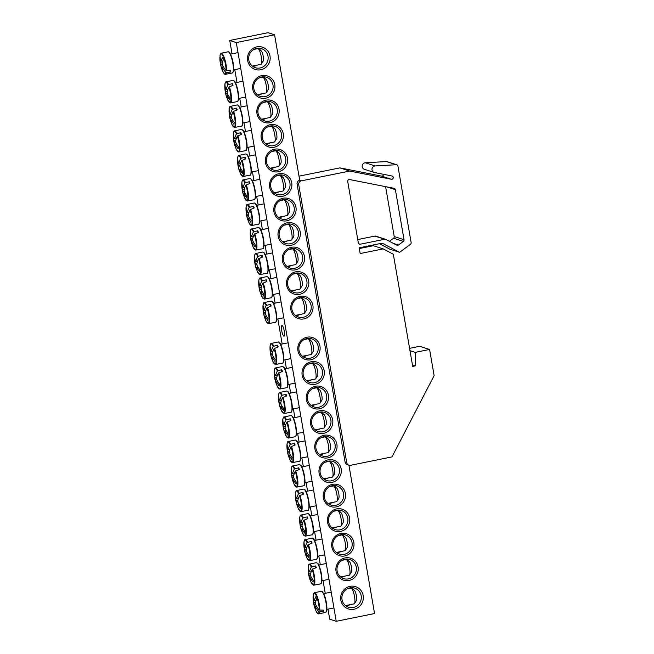 <?xml version="1.0" encoding="UTF-8"?>
<svg xmlns="http://www.w3.org/2000/svg" width="654" height="654" viewBox="0 0 654 654"><rect width="100%" height="100%" fill="white"/><g stroke="black" fill="none" stroke-linecap="round" stroke-linejoin="round"><path stroke-width="0.98" d="M348.394 578.888A10.031 9.696 -72.1 0 1 337.006 568.539A10.031 9.696 -72.1 0 1 349.784 559.53A10.031 9.696 -72.1 0 1 348.394 578.888M349.015 580.474A11.535 11.151 107.9 0 0 355.637 561.623A11.535 11.151 107.9 0 0 336.557 565.489A11.535 11.151 107.9 0 0 349.015 580.474M340.873 577.196A10.031 9.696 107.9 0 0 345.304 576.019M348.844 561.287A10.031 9.696 107.9 0 0 346.718 559.08M396.267 164.734L386.449 161.571A1.668 1.619 107.9 0 1 387.021 161.644L396.839 164.808A1.668 1.619 -72.1 0 0 396.267 164.734L375.11 165.944A3.344 3.229 107.9 0 0 374.554 172.55L391.991 175.983A1.668 1.619 -72.1 0 1 393.218 178.027A1.668 1.619 -72.1 0 1 391.321 179.261L349.718 171.054L301.355 180.839A3.344 3.229 -72.1 0 0 298.731 184.755L297.096 184.232A3.344 3.229 107.9 0 1 299.72 180.316L274.59 34.809L236.282 42.567L336.246 621.3L374.554 613.55L348.934 465.223M344.781 555.949A11.535 11.151 107.9 0 0 351.394 537.106A11.535 11.151 107.9 0 0 332.322 540.964A11.535 11.151 107.9 0 0 344.781 555.949M336.311 506.907A11.535 11.151 107.9 0 0 342.925 488.056A11.535 11.151 107.9 0 0 323.853 491.914A11.535 11.151 107.9 0 0 336.311 506.907M327.842 457.865A11.535 11.151 107.9 0 0 334.456 439.014A11.535 11.151 107.9 0 0 315.383 442.872A11.535 11.151 107.9 0 0 327.842 457.865M319.365 408.815A11.535 11.151 107.9 0 0 325.986 389.964A11.535 11.151 107.9 0 0 306.906 393.831A11.535 11.151 107.9 0 0 319.365 408.815M310.895 359.774A11.535 11.151 107.9 0 0 317.509 340.922A11.535 11.151 107.9 0 0 298.437 344.781A11.535 11.151 107.9 0 0 310.895 359.774M266.055 100.16A11.535 11.151 107.9 0 0 259.442 119.012A11.535 11.151 107.9 0 0 278.514 115.153A11.535 11.151 107.9 0 0 266.055 100.16M274.525 149.202A11.535 11.151 107.9 0 0 267.911 168.053A11.535 11.151 107.9 0 0 286.983 164.195A11.535 11.151 107.9 0 0 274.525 149.202M282.994 198.252A11.535 11.151 107.9 0 0 276.38 217.103A11.535 11.151 107.9 0 0 295.453 213.237A11.535 11.151 107.9 0 0 282.994 198.252M291.471 247.294A11.535 11.151 107.9 0 0 284.85 266.145A11.535 11.151 107.9 0 0 303.93 262.287A11.535 11.151 107.9 0 0 291.471 247.294M299.941 296.344A11.535 11.151 107.9 0 0 293.327 315.195A11.535 11.151 107.9 0 0 312.399 311.329A11.535 11.151 107.9 0 0 299.941 296.344M256.85 46.867A11.698 11.306 107.9 0 0 250.139 65.989A11.698 11.306 107.9 0 0 269.489 62.073A11.698 11.306 107.9 0 0 256.85 46.867M350.037 586.36A11.698 11.306 107.9 0 0 343.325 605.481A11.698 11.306 107.9 0 0 362.676 601.566A11.698 11.306 107.9 0 0 350.037 586.36M295.706 271.819A11.535 11.151 107.9 0 0 289.093 290.67A11.535 11.151 107.9 0 0 308.165 286.804A11.535 11.151 107.9 0 0 295.706 271.819M287.229 222.769A11.535 11.151 107.9 0 0 280.615 241.62A11.535 11.151 107.9 0 0 299.696 237.762A11.535 11.151 107.9 0 0 287.229 222.769M278.759 173.727A11.535 11.151 107.9 0 0 272.146 192.578A11.535 11.151 107.9 0 0 291.218 188.72A11.535 11.151 107.9 0 0 278.759 173.727M270.29 124.685A11.535 11.151 107.9 0 0 263.676 143.537A11.535 11.151 107.9 0 0 282.749 139.67A11.535 11.151 107.9 0 0 270.29 124.685M261.821 75.635A11.535 11.151 107.9 0 0 255.199 94.487A11.535 11.151 107.9 0 0 274.279 90.628A11.535 11.151 107.9 0 0 261.821 75.635M315.13 384.299A11.535 11.151 107.9 0 0 321.743 365.447A11.535 11.151 107.9 0 0 302.671 369.306A11.535 11.151 107.9 0 0 315.13 384.299M323.607 433.34A11.535 11.151 107.9 0 0 330.221 414.489A11.535 11.151 107.9 0 0 311.141 418.347A11.535 11.151 107.9 0 0 323.607 433.34M332.077 482.382A11.535 11.151 107.9 0 0 338.69 463.531A11.535 11.151 107.9 0 0 319.618 467.397A11.535 11.151 107.9 0 0 332.077 482.382M340.546 531.432A11.535 11.151 107.9 0 0 347.16 512.581A11.535 11.151 107.9 0 0 328.087 516.439A11.535 11.151 107.9 0 0 340.546 531.432M336.246 621.3L329.706 619.191L327.965 609.144M325.234 593.317L323.027 580.531M320.297 564.713L318.792 556.006M316.054 540.188L314.558 531.489M311.819 515.663L310.315 506.964M307.584 491.146L306.08 482.439M303.35 466.621L301.846 457.914M299.115 442.096L297.611 433.398M294.88 417.571L293.376 408.873M290.646 393.054L289.142 384.348M286.403 368.529L284.907 359.831M282.168 344.004L277.844 318.956M275.113 303.137L273.609 294.431M270.879 278.612L269.374 269.914M266.636 254.087L265.14 245.389M262.401 229.57L260.897 220.864M258.166 205.045L256.662 196.339M253.932 180.52L252.428 171.822M249.697 156.004L248.193 147.297M245.463 131.479L243.958 122.772M241.228 106.954L239.724 98.255M236.985 82.429L234.778 69.643M232.047 53.824L229.734 40.45L268.042 32.7L274.59 34.809M344.159 554.363A10.031 9.696 -72.1 0 1 332.763 544.022A10.031 9.696 -72.1 0 1 345.549 535.005A10.031 9.696 -72.1 0 1 344.159 554.363M336.638 552.679A10.031 9.696 107.9 0 0 341.069 551.502M344.609 536.762A10.031 9.696 107.9 0 0 342.483 534.555M339.925 529.838A10.031 9.696 -72.1 0 1 328.529 519.497A10.031 9.696 -72.1 0 1 341.314 510.488A10.031 9.696 -72.1 0 1 339.925 529.838M332.404 528.154A10.031 9.696 107.9 0 0 336.835 526.977M340.374 512.237A10.031 9.696 107.9 0 0 338.249 510.03M335.69 505.321A10.031 9.696 -72.1 0 1 324.294 494.972A10.031 9.696 -72.1 0 1 337.072 485.963A10.031 9.696 -72.1 0 1 335.69 505.321M328.169 503.629A10.031 9.696 107.9 0 0 332.592 502.452M336.14 487.721A10.031 9.696 107.9 0 0 334.014 485.513M331.455 480.796A10.031 9.696 -72.1 0 1 320.059 470.447A10.031 9.696 -72.1 0 1 332.837 461.438A10.031 9.696 -72.1 0 1 331.455 480.796M323.934 479.112A10.031 9.696 107.9 0 0 328.357 477.927M331.905 463.196A10.031 9.696 107.9 0 0 329.779 460.988M327.221 456.271A10.031 9.696 -72.1 0 1 315.825 445.93A10.031 9.696 -72.1 0 1 328.602 436.921A10.031 9.696 -72.1 0 1 327.221 456.271M319.692 454.587A10.031 9.696 107.9 0 0 324.122 453.41M327.67 438.671A10.031 9.696 107.9 0 0 325.545 436.463M322.978 431.746A10.031 9.696 -72.1 0 1 311.59 421.405A10.031 9.696 -72.1 0 1 324.368 412.396A10.031 9.696 -72.1 0 1 322.978 431.746M315.457 430.062A10.031 9.696 107.9 0 0 319.888 428.885M323.428 414.146A10.031 9.696 107.9 0 0 321.31 411.946M318.743 407.229A10.031 9.696 -72.1 0 1 307.355 396.88A10.031 9.696 -72.1 0 1 320.133 387.871A10.031 9.696 -72.1 0 1 318.743 407.229M311.222 405.537A10.031 9.696 107.9 0 0 315.653 404.36M319.193 389.629A10.031 9.696 107.9 0 0 317.067 387.421M314.509 382.704A10.031 9.696 -72.1 0 1 303.113 372.363A10.031 9.696 -72.1 0 1 315.898 363.346A10.031 9.696 -72.1 0 1 314.509 382.704M306.988 381.02A10.031 9.696 107.9 0 0 311.418 379.843M314.958 365.104A10.031 9.696 107.9 0 0 312.833 362.896M310.274 358.179A10.031 9.696 -72.1 0 1 298.878 347.838A10.031 9.696 -72.1 0 1 311.664 338.829A10.031 9.696 -72.1 0 1 310.274 358.179M302.753 356.495A10.031 9.696 107.9 0 0 307.184 355.318M310.724 340.579A10.031 9.696 107.9 0 0 308.598 338.38M261.706 76.992A10.031 9.696 -72.1 0 1 273.094 87.334A10.031 9.696 -72.1 0 1 260.317 96.342A10.031 9.696 -72.1 0 1 261.706 76.992M257.57 94.92A10.031 9.696 107.9 0 0 262.001 93.743M265.54 79.003A10.031 9.696 107.9 0 0 263.415 76.804M265.941 101.509A10.031 9.696 -72.1 0 1 277.329 111.859A10.031 9.696 -72.1 0 1 264.551 120.867A10.031 9.696 -72.1 0 1 265.941 101.509M261.804 119.445A10.031 9.696 107.9 0 0 266.235 118.268M269.775 103.528A10.031 9.696 107.9 0 0 267.649 101.321M270.176 126.034A10.031 9.696 -72.1 0 1 281.572 136.375A10.031 9.696 -72.1 0 1 268.786 145.392A10.031 9.696 -72.1 0 1 270.176 126.034M266.039 143.97A10.031 9.696 107.9 0 0 270.47 142.785M274.01 128.053A10.031 9.696 107.9 0 0 271.892 125.846M274.41 150.559A10.031 9.696 -72.1 0 1 285.806 160.9A10.031 9.696 -72.1 0 1 273.029 169.909A10.031 9.696 -72.1 0 1 274.41 150.559M270.274 168.487A10.031 9.696 107.9 0 0 274.705 167.31M278.252 152.578A10.031 9.696 107.9 0 0 276.127 150.371M278.645 175.076A10.031 9.696 -72.1 0 1 290.041 185.425A10.031 9.696 -72.1 0 1 277.263 194.434A10.031 9.696 -72.1 0 1 278.645 175.076M274.517 193.012A10.031 9.696 107.9 0 0 278.939 191.835M282.487 177.095A10.031 9.696 107.9 0 0 280.362 174.888M282.88 199.601A10.031 9.696 -72.1 0 1 294.275 209.95A10.031 9.696 -72.1 0 1 281.498 218.959A10.031 9.696 -72.1 0 1 282.88 199.601M278.751 217.537A10.031 9.696 107.9 0 0 283.174 216.36M286.722 201.62A10.031 9.696 107.9 0 0 284.596 199.413M287.122 224.126A10.031 9.696 -72.1 0 1 298.51 234.467A10.031 9.696 -72.1 0 1 285.733 243.476A10.031 9.696 -72.1 0 1 287.122 224.126M282.986 242.054A10.031 9.696 107.9 0 0 287.417 240.876M290.956 226.145A10.031 9.696 107.9 0 0 288.831 223.938M291.357 248.651A10.031 9.696 -72.1 0 1 302.745 258.992A10.031 9.696 -72.1 0 1 289.967 268.001A10.031 9.696 -72.1 0 1 291.357 248.651M287.22 266.579A10.031 9.696 107.9 0 0 291.651 265.401M295.191 250.662A10.031 9.696 107.9 0 0 293.066 248.463M295.592 273.168A10.031 9.696 -72.1 0 1 306.979 283.517A10.031 9.696 -72.1 0 1 294.202 292.526A10.031 9.696 -72.1 0 1 295.592 273.168M291.455 291.104A10.031 9.696 107.9 0 0 295.886 289.926M299.426 275.187A10.031 9.696 107.9 0 0 297.3 272.98M283.91 336.181A5.42 1.226 78.6 0 1 281.727 330.785A5.42 1.226 78.6 0 1 281.915 325.561A5.42 1.226 78.6 0 1 284.196 330.638A5.42 1.226 78.6 0 1 284.065 336.189A5.42 1.226 78.6 0 1 283.91 336.181M299.826 297.693A10.031 9.696 -72.1 0 1 311.222 308.034A10.031 9.696 -72.1 0 1 298.437 317.051A10.031 9.696 -72.1 0 1 299.826 297.693M295.69 315.62A10.031 9.696 107.9 0 0 300.121 314.443M303.66 299.712A10.031 9.696 107.9 0 0 301.543 297.505M345.811 605.825A10.031 9.696 107.9 0 0 350.348 604.607M353.847 589.941A10.031 9.696 107.9 0 0 351.664 587.676M349.906 587.864A10.031 9.696 -72.1 0 1 361.302 598.206A10.031 9.696 -72.1 0 1 348.525 607.214A10.031 9.696 -72.1 0 1 349.906 587.864M256.72 48.363A10.031 9.696 -72.1 0 1 268.115 58.713A10.031 9.696 -72.1 0 1 255.338 67.722A10.031 9.696 -72.1 0 1 256.72 48.363M252.624 66.324A10.031 9.696 107.9 0 0 257.161 65.114M260.66 50.44A10.031 9.696 107.9 0 0 258.477 48.175M236.282 42.567L229.734 40.45M314.255 600.429L313.994 600.429A33.411 24.975 11.9 0 1 313.241 594.723L313.544 594.331L313.241 594.723A10.35 2.338 78.6 0 1 316.708 596.767A10.35 2.338 78.6 0 1 319.226 610.019L323.673 610.157A11.282 2.551 78.6 0 1 323.632 610.934A11.282 2.551 78.6 0 1 323.55 611.613L319.062 611.964A10.35 2.338 78.6 0 1 315.956 610.787C317.272 613.199 318.138 614.212 318.563 613.836A10.783 2.436 -101.4 0 0 319.626 612.185M319.062 611.964A33.411 26.291 177.2 0 1 315.49 606.83A3.311 0.752 78.6 0 1 315.424 606.871A3.311 0.752 78.6 0 1 315.073 606.691A33.411 19.195 152.8 0 0 315.661 609.978A32.962 25.939 177.2 0 1 314.795 607.787A32.962 25.939 177.2 0 1 314.738 607.631A33.411 20.511 -15.3 0 1 314.705 607.533A33.411 20.511 -15.3 0 1 314.1 604.214A3.311 0.752 78.6 0 1 313.814 602.538A33.411 26.291 177.2 0 1 313.07 596.791A33.411 26.291 177.2 0 1 313.078 596.669L313.38 596.219M313.814 602.538L315.547 602.309M313.994 600.429A3.311 0.752 78.6 0 1 314.116 600.38A3.311 0.752 78.6 0 1 314.411 600.568A33.411 20.511 -15.3 0 1 315.645 596.914A32.962 24.639 11.9 0 0 316.561 599.268A33.411 19.195 152.8 0 0 315.375 603.045A3.311 0.752 78.6 0 1 315.669 604.721A33.411 24.975 11.9 0 0 319.226 610.019M347.127 588.886L350.977 588.11A8.028 1.815 78.6 0 1 351.435 588.24A8.028 1.815 78.6 0 1 352.997 590.873A8.028 1.815 78.6 0 1 354.533 603.544A8.028 1.815 78.6 0 1 354.166 603.838L345.508 605.588M354.533 603.544L356.43 600.503A5.346 1.21 -101.4 0 0 355.408 592.058A5.346 1.21 -101.4 0 0 354.37 590.3L351.435 588.24M316.601 606.389L315.49 606.83M315.073 606.691L316.462 606.168M314.411 600.568L316.078 600.519M315.547 603.887L314.1 604.214M323.011 610.247L323.55 611.613M221.068 60.928L220.799 60.936A33.411 24.975 11.9 0 1 220.055 55.23L220.349 54.83L220.055 55.23A10.35 2.338 78.6 0 1 223.521 57.274A10.35 2.338 78.6 0 1 226.039 70.526L230.486 70.665A11.282 2.551 78.6 0 1 230.363 72.12L225.875 72.463A10.35 2.338 78.6 0 1 222.769 71.286C224.085 73.698 224.951 74.72 225.377 74.335A10.783 2.436 -101.4 0 0 226.439 72.684M220.799 60.936A3.311 0.752 78.6 0 1 220.929 60.879A3.311 0.752 78.6 0 1 221.224 61.067A33.411 20.511 -15.3 0 1 222.458 57.413A32.962 24.639 11.9 0 0 223.374 59.767A33.411 19.195 152.8 0 0 222.188 63.544A3.311 0.752 78.6 0 1 222.483 65.228A33.411 24.975 11.9 0 0 226.039 70.526M225.875 72.463A33.411 26.291 177.2 0 1 222.303 67.329A3.311 0.752 78.6 0 1 222.237 67.37A3.311 0.752 78.6 0 1 221.886 67.198A33.411 19.195 152.8 0 0 222.474 70.485A32.962 25.939 177.2 0 1 221.608 68.294A32.962 25.939 177.2 0 1 221.551 68.13A33.411 20.511 -15.3 0 1 221.518 68.041A33.411 20.511 -15.3 0 1 220.913 64.721A3.311 0.752 78.6 0 1 220.627 63.046A33.411 26.291 177.2 0 1 219.883 57.299A33.411 26.291 177.2 0 1 219.891 57.176L220.194 56.726M229.824 70.746L230.363 72.12M223.406 66.896L222.303 67.329M253.94 49.393L257.79 48.609A8.028 1.815 78.6 0 1 258.248 48.739A8.028 1.815 78.6 0 1 261.159 56.113A8.028 1.815 78.6 0 1 261.347 64.043A8.028 1.815 78.6 0 1 260.971 64.337L252.321 66.095M261.347 64.043L263.243 61.002A5.346 1.21 -101.4 0 0 263.121 55.721A5.346 1.21 -101.4 0 0 261.175 50.799L258.248 48.739M222.36 64.386L220.913 64.721M220.627 63.046L222.36 62.809M221.224 61.067L222.891 61.018M221.886 67.198L223.276 66.667M266.595 305.173A10.783 2.436 -101.4 0 0 264.167 302.557C263.636 302.377 263.227 303.652 262.957 306.383A10.35 2.338 78.6 0 1 266.129 305.516L270.47 304.323A11.282 2.551 78.6 0 1 271.14 306.039L267.02 307.797A10.35 2.338 78.6 0 1 269.056 320.893A10.35 2.338 78.6 0 1 265.925 320.812L268.442 323.648A10.783 2.436 -101.4 0 0 269.62 318.261A10.783 2.436 -101.4 0 0 267.47 307.396M265.45 318.751L265.034 318.523A33.411 20.511 -15.3 0 1 264.584 317.353A33.411 20.511 -15.3 0 1 263.979 314.034A3.311 0.752 78.6 0 1 263.685 312.359A33.411 26.291 177.2 0 1 262.982 307.96A32.962 20.241 -15.3 0 1 263.145 305.966A33.411 24.975 11.9 0 0 263.864 310.249A3.311 0.752 78.6 0 1 263.987 310.192A3.311 0.752 78.6 0 1 264.29 310.38A33.411 20.511 -15.3 0 1 266.129 305.516M264.29 310.38L265.957 310.331M270.47 304.323L270.306 306.285M267.02 307.797A33.411 19.195 152.8 0 0 265.254 312.857A3.311 0.752 78.6 0 1 265.549 314.541A33.411 24.975 11.9 0 0 268.075 318.563A32.962 18.941 152.8 0 0 267.911 320.558A33.411 26.291 177.2 0 1 265.369 316.642A3.311 0.752 78.6 0 1 265.303 316.683A3.311 0.752 78.6 0 1 264.952 316.511A33.411 19.195 152.8 0 0 265.925 320.812M297.112 298.682L300.856 297.922A8.028 1.815 78.6 0 1 301.306 298.052A8.028 1.815 78.6 0 1 303.848 303.775A8.028 1.815 78.6 0 1 304.797 311.786A8.028 1.815 78.6 0 1 304.404 313.356A8.028 1.815 78.6 0 1 304.036 313.65L295.404 315.4M304.404 313.356L306.309 310.315A5.346 1.21 -101.4 0 0 306.562 309.268A5.346 1.21 -101.4 0 0 305.933 303.93A5.346 1.21 -101.4 0 0 304.241 300.112L301.306 298.052M266.472 316.209L265.369 316.642M264.952 316.511L266.341 315.98M265.426 313.699L263.979 314.034M263.685 312.359L265.418 312.122M262.36 280.648A10.783 2.436 -101.4 0 0 259.932 278.04C259.393 277.852 258.992 279.127 258.714 281.858A10.35 2.338 78.6 0 1 261.894 280.991L266.235 279.806A11.282 2.551 78.6 0 1 266.906 281.514L262.785 283.28A10.35 2.338 78.6 0 1 264.813 296.368A10.35 2.338 78.6 0 1 261.69 296.287L264.2 299.131A10.783 2.436 -101.4 0 0 265.385 293.736A10.783 2.436 -101.4 0 0 263.235 282.871M261.216 294.226L260.799 293.998A33.411 20.511 -15.3 0 1 260.349 292.829A33.411 20.511 -15.3 0 1 259.744 289.509A3.311 0.752 78.6 0 1 259.45 287.834A33.411 26.291 177.2 0 1 258.739 283.444A32.962 20.241 -15.3 0 1 258.91 281.441A33.411 24.975 11.9 0 0 259.63 285.724A3.311 0.752 78.6 0 1 259.752 285.675A3.311 0.752 78.6 0 1 260.047 285.863A33.411 20.511 -15.3 0 1 261.894 280.991M260.047 285.863L261.723 285.806M266.235 279.806L266.072 281.76M262.785 283.28A33.411 19.195 152.8 0 0 261.02 288.34A3.311 0.752 78.6 0 1 261.306 290.016A33.411 24.975 11.9 0 0 263.84 294.038A32.962 18.941 152.8 0 0 263.668 296.041A33.411 26.291 177.2 0 1 261.134 292.125A3.311 0.752 78.6 0 1 261.069 292.166A3.311 0.752 78.6 0 1 260.709 291.986A33.411 19.195 152.8 0 0 261.69 296.287M292.878 274.157L296.622 273.405A8.028 1.815 78.6 0 1 297.071 273.536A8.028 1.815 78.6 0 1 299.614 279.258A8.028 1.815 78.6 0 1 300.554 287.261A8.028 1.815 78.6 0 1 300.17 288.831A8.028 1.815 78.6 0 1 299.802 289.133L291.169 290.875M300.17 288.831L302.074 285.798A5.346 1.21 -101.4 0 0 302.328 284.743A5.346 1.21 -101.4 0 0 301.698 279.413A5.346 1.21 -101.4 0 0 300.006 275.596L297.071 273.536M262.238 291.684L261.134 292.125M260.709 291.986L262.107 291.455M261.191 289.182L259.744 289.509M259.45 287.834L261.183 287.596M258.126 256.131A10.783 2.436 -101.4 0 0 255.698 253.515C255.158 253.327 254.758 254.602 254.48 257.333A10.35 2.338 78.6 0 1 257.66 256.466L262.001 255.281A11.282 2.551 78.6 0 1 262.671 256.989L258.551 258.755A10.35 2.338 78.6 0 1 260.578 271.851A10.35 2.338 78.6 0 1 257.455 271.762L259.965 274.606A10.783 2.436 -101.4 0 0 261.15 269.211A10.783 2.436 -101.4 0 0 259 258.355M256.981 269.701L256.556 269.481A33.411 20.511 -15.3 0 1 256.115 268.312A33.411 20.511 -15.3 0 1 255.51 264.984A3.311 0.752 78.6 0 1 255.215 263.309A33.411 26.291 177.2 0 1 254.504 258.919A32.962 20.241 -15.3 0 1 254.676 256.916A33.411 24.975 11.9 0 0 255.395 261.199A3.311 0.752 78.6 0 1 255.518 261.15A3.311 0.752 78.6 0 1 255.812 261.338A33.411 20.511 -15.3 0 1 257.66 256.466M255.812 261.338L257.488 261.289M262.001 255.281L261.837 257.235M258.551 258.755A33.411 19.195 152.8 0 0 256.785 263.815A3.311 0.752 78.6 0 1 257.071 265.491A33.411 24.975 11.9 0 0 259.605 269.513A32.962 18.941 152.8 0 0 259.434 271.516A33.411 26.291 177.2 0 1 256.899 267.6A3.311 0.752 78.6 0 1 256.834 267.641A3.311 0.752 78.6 0 1 256.474 267.461A33.411 19.195 152.8 0 0 257.455 271.762M288.643 249.64L292.379 248.88A8.028 1.815 78.6 0 1 292.837 249.011A8.028 1.815 78.6 0 1 295.379 254.733A8.028 1.815 78.6 0 1 296.319 262.744A8.028 1.815 78.6 0 1 295.935 264.314A8.028 1.815 78.6 0 1 295.567 264.608L286.934 266.358M295.935 264.314L297.832 261.273A5.346 1.21 -101.4 0 0 298.093 260.227A5.346 1.21 -101.4 0 0 297.464 254.888A5.346 1.21 -101.4 0 0 295.772 251.071L292.837 249.011M258.003 267.159L256.899 267.6M256.474 267.461L257.864 266.938M256.957 264.657L255.51 264.984M255.215 263.309L256.948 263.08M253.891 231.606A10.783 2.436 -101.4 0 0 251.463 228.99C250.923 228.81 250.515 230.085 250.245 232.816A10.35 2.338 78.6 0 1 253.417 231.949L257.766 230.756A11.282 2.551 78.6 0 1 258.436 232.472L254.316 234.23A10.35 2.338 78.6 0 1 256.343 247.326A10.35 2.338 78.6 0 1 253.221 247.237L255.73 250.081A10.783 2.436 -101.4 0 0 256.908 244.686A10.783 2.436 -101.4 0 0 254.758 233.83M252.746 245.185L252.321 244.956A33.411 20.511 -15.3 0 1 251.88 243.787A33.411 20.511 -15.3 0 1 251.275 240.468A3.311 0.752 78.6 0 1 250.981 238.784A33.411 26.291 177.2 0 1 250.269 234.394A32.962 20.241 -15.3 0 1 250.441 232.399A33.411 24.975 11.9 0 0 251.161 236.683A3.311 0.752 78.6 0 1 251.283 236.625A3.311 0.752 78.6 0 1 251.577 236.813A33.411 20.511 -15.3 0 1 253.417 231.949M251.577 236.813L253.253 236.764M257.766 230.756L257.602 232.718M254.316 234.23A33.411 19.195 152.8 0 0 252.55 239.29A3.311 0.752 78.6 0 1 252.836 240.966A33.411 24.975 11.9 0 0 255.371 244.997A32.962 18.941 152.8 0 0 255.199 246.991A33.411 26.291 177.2 0 1 252.657 243.075A3.311 0.752 78.6 0 1 252.599 243.116A3.311 0.752 78.6 0 1 252.24 242.945A33.411 19.195 152.8 0 0 253.221 247.237M284.4 225.115L288.144 224.355A8.028 1.815 78.6 0 1 288.602 224.486A8.028 1.815 78.6 0 1 291.136 230.208A8.028 1.815 78.6 0 1 292.085 238.219A8.028 1.815 78.6 0 1 291.7 239.789A8.028 1.815 78.6 0 1 291.332 240.083L282.7 241.833M291.7 239.789L293.597 236.748A5.346 1.21 -101.4 0 0 293.859 235.702A5.346 1.21 -101.4 0 0 293.229 230.363A5.346 1.21 -101.4 0 0 291.537 226.546L288.602 224.486M253.768 242.634L252.657 243.075M252.24 242.945L253.629 242.413M252.722 240.132L251.275 240.468M250.981 238.784L252.714 238.555M249.656 207.081A10.783 2.436 -101.4 0 0 247.228 204.473C246.689 204.285 246.28 205.56 246.01 208.291A10.35 2.338 78.6 0 1 249.182 207.424L253.531 206.239A11.282 2.551 78.6 0 1 254.202 207.947L250.081 209.705A10.35 2.338 78.6 0 1 252.109 222.801A10.35 2.338 78.6 0 1 248.986 222.72L251.496 225.556A10.783 2.436 -101.4 0 0 252.673 220.169A10.783 2.436 -101.4 0 0 250.523 209.305M248.512 220.66L248.087 220.431A33.411 20.511 -15.3 0 1 247.645 219.262A33.411 20.511 -15.3 0 1 247.032 215.943A3.311 0.752 78.6 0 1 246.746 214.267A33.411 26.291 177.2 0 1 246.035 209.877A32.962 20.241 -15.3 0 1 246.206 207.874A33.411 24.975 11.9 0 0 246.926 212.158A3.311 0.752 78.6 0 1 247.048 212.1A3.311 0.752 78.6 0 1 247.343 212.297A33.411 20.511 -15.3 0 1 249.182 207.424M247.343 212.297L249.019 212.239M253.531 206.239L253.368 208.193M250.081 209.705A33.411 19.195 152.8 0 0 248.316 214.774A3.311 0.752 78.6 0 1 248.602 216.449A33.411 24.975 11.9 0 0 251.136 220.472A32.962 18.941 152.8 0 0 250.964 222.474A33.411 26.291 177.2 0 1 248.422 218.559A3.311 0.752 78.6 0 1 248.365 218.599A3.311 0.752 78.6 0 1 248.005 218.42A33.411 19.195 152.8 0 0 248.986 222.72M280.165 200.59L283.91 199.838A8.028 1.815 78.6 0 1 284.367 199.969A8.028 1.815 78.6 0 1 286.902 205.691A8.028 1.815 78.6 0 1 287.85 213.694A8.028 1.815 78.6 0 1 287.466 215.264A8.028 1.815 78.6 0 1 287.098 215.567L278.465 217.308M287.466 215.264L289.362 212.223A5.346 1.21 -101.4 0 0 289.624 211.177A5.346 1.21 -101.4 0 0 288.994 205.838A5.346 1.21 -101.4 0 0 287.302 202.029L284.367 199.969M249.534 218.117L248.422 218.559M248.005 218.42L249.395 217.888M248.487 215.616L247.032 215.943M246.746 214.267L248.479 214.03M245.422 182.556A10.783 2.436 -101.4 0 0 242.994 179.948C242.454 179.76 242.045 181.035 241.776 183.766A10.35 2.338 78.6 0 1 244.948 182.899L249.297 181.714A11.282 2.551 78.6 0 1 249.967 183.422L245.847 185.188A10.35 2.338 78.6 0 1 247.874 198.276A10.35 2.338 78.6 0 1 244.743 198.195L247.261 201.04A10.783 2.436 -101.4 0 0 248.438 195.644A10.783 2.436 -101.4 0 0 246.288 184.788M244.277 196.135L243.852 195.914A33.411 20.511 -15.3 0 1 243.402 194.737A33.411 20.511 -15.3 0 1 242.798 191.418A3.311 0.752 78.6 0 1 242.511 189.742A33.411 26.291 177.2 0 1 241.8 185.352A32.962 20.241 -15.3 0 1 241.964 183.349A33.411 24.975 11.9 0 0 242.691 187.633A3.311 0.752 78.6 0 1 242.814 187.584A3.311 0.752 78.6 0 1 243.108 187.772A33.411 20.511 -15.3 0 1 244.948 182.899M243.108 187.772L244.776 187.714M249.297 181.714L249.125 183.668M245.847 185.188A33.411 19.195 152.8 0 0 244.073 190.249A3.311 0.752 78.6 0 1 244.367 191.924A33.411 24.975 11.9 0 0 246.901 195.947A32.962 18.941 152.8 0 0 246.73 197.949A33.411 26.291 177.2 0 1 244.187 194.034A3.311 0.752 78.6 0 1 244.122 194.075A3.311 0.752 78.6 0 1 243.77 193.895A33.411 19.195 152.8 0 0 244.743 198.195M275.931 176.073L279.675 175.313A8.028 1.815 78.6 0 1 280.133 175.444A8.028 1.815 78.6 0 1 282.667 181.166A8.028 1.815 78.6 0 1 283.615 189.169A8.028 1.815 78.6 0 1 283.231 190.739A8.028 1.815 78.6 0 1 282.863 191.042L274.23 192.791M283.231 190.739L285.128 187.706A5.346 1.21 -101.4 0 0 285.389 186.66A5.346 1.21 -101.4 0 0 284.752 181.322A5.346 1.21 -101.4 0 0 283.059 177.504L280.133 175.444M245.299 193.592L244.187 194.034M243.77 193.895L245.16 193.371M244.244 191.091L242.798 191.418M242.511 189.742L244.244 189.513M241.179 158.039A10.783 2.436 -101.4 0 0 238.751 155.423C238.219 155.243 237.811 156.51 237.541 159.249A10.35 2.338 78.6 0 1 240.713 158.382L245.054 157.189A11.282 2.551 78.6 0 1 245.724 158.906L241.604 160.663A10.35 2.338 78.6 0 1 243.64 173.76A10.35 2.338 78.6 0 1 240.508 173.67L243.026 176.515A10.783 2.436 -101.4 0 0 244.204 171.119A10.783 2.436 -101.4 0 0 242.054 160.263M240.034 171.618L239.617 171.389A33.411 20.511 -15.3 0 1 239.168 170.22A33.411 20.511 -15.3 0 1 238.563 166.901A3.311 0.752 78.6 0 1 238.277 165.217A33.411 26.291 177.2 0 1 237.566 160.827A32.962 20.241 -15.3 0 1 237.729 158.824A33.411 24.975 11.9 0 0 238.448 163.116A3.311 0.752 78.6 0 1 238.579 163.059A3.311 0.752 78.6 0 1 238.873 163.247A33.411 20.511 -15.3 0 1 240.713 158.382M238.873 163.247L240.541 163.198M245.054 157.189L244.89 159.151M241.604 160.663A33.411 19.195 152.8 0 0 239.838 165.724A3.311 0.752 78.6 0 1 240.132 167.399A33.411 24.975 11.9 0 0 242.659 171.422A32.962 18.941 152.8 0 0 242.495 173.424A33.411 26.291 177.2 0 1 239.953 169.509A3.311 0.752 78.6 0 1 239.887 169.549A3.311 0.752 78.6 0 1 239.536 169.378A33.411 19.195 152.8 0 0 240.508 173.67M271.696 151.548L275.44 150.788A8.028 1.815 78.6 0 1 275.898 150.919A8.028 1.815 78.6 0 1 278.432 156.641A8.028 1.815 78.6 0 1 279.381 164.653A8.028 1.815 78.6 0 1 278.988 166.222A8.028 1.815 78.6 0 1 278.62 166.517L269.988 168.266M278.988 166.222L280.893 163.181A5.346 1.21 -101.4 0 0 281.146 162.135A5.346 1.21 -101.4 0 0 280.517 156.797A5.346 1.21 -101.4 0 0 278.825 152.979L275.898 150.919M241.056 169.067L239.953 169.509M239.536 169.378L240.925 168.846M240.01 166.566L238.563 166.901M238.277 165.217L240.01 164.988M236.944 133.514A10.783 2.436 -101.4 0 0 234.516 130.898C233.985 130.718 233.576 131.994 233.306 134.724A10.35 2.338 78.6 0 1 236.478 133.857L240.819 132.664A11.282 2.551 78.6 0 1 241.489 134.381L237.369 136.138A10.35 2.338 78.6 0 1 239.405 149.235A10.35 2.338 78.6 0 1 236.274 149.153L238.792 151.99A10.783 2.436 -101.4 0 0 239.969 146.602A10.783 2.436 -101.4 0 0 237.819 135.738M235.8 147.093L235.383 146.864A33.411 20.511 -15.3 0 1 234.933 145.695A33.411 20.511 -15.3 0 1 234.328 142.376A3.311 0.752 78.6 0 1 234.042 140.7A33.411 26.291 177.2 0 1 233.331 136.31A32.962 20.241 -15.3 0 1 233.494 134.307A33.411 24.975 11.9 0 0 234.214 138.591A3.311 0.752 78.6 0 1 234.336 138.534A3.311 0.752 78.6 0 1 234.639 138.722A33.411 20.511 -15.3 0 1 236.478 133.857M234.639 138.722L236.307 138.673M240.819 132.664L240.656 134.626M237.369 136.138A33.411 19.195 152.8 0 0 235.603 141.199A3.311 0.752 78.6 0 1 235.898 142.883A33.411 24.975 11.9 0 0 238.424 146.905A32.962 18.941 152.8 0 0 238.26 148.899A33.411 26.291 177.2 0 1 235.718 144.984A3.311 0.752 78.6 0 1 235.653 145.025A3.311 0.752 78.6 0 1 235.301 144.853A33.411 19.195 152.8 0 0 236.274 149.153M267.461 127.023L271.206 126.263A8.028 1.815 78.6 0 1 271.663 126.394A8.028 1.815 78.6 0 1 274.198 132.124A8.028 1.815 78.6 0 1 275.146 140.128A8.028 1.815 78.6 0 1 274.754 141.697A8.028 1.815 78.6 0 1 274.386 141.992L265.753 143.741M274.754 141.697L276.658 138.656A5.346 1.21 -101.4 0 0 276.912 137.61A5.346 1.21 -101.4 0 0 276.282 132.272A5.346 1.21 -101.4 0 0 274.59 128.462L271.663 126.394M236.822 144.55L235.718 144.984M235.301 144.853L236.691 144.321M235.775 142.041L234.328 142.376M234.042 140.7L235.767 140.463M232.71 108.989A10.783 2.436 -101.4 0 0 230.282 106.381C229.742 106.193 229.341 107.469 229.064 110.199A10.35 2.338 78.6 0 1 232.244 109.332L236.584 108.147A11.282 2.551 78.6 0 1 237.255 109.856L233.135 111.621A10.35 2.338 78.6 0 1 235.162 124.71A10.35 2.338 78.6 0 1 232.039 124.628L234.549 127.473A10.783 2.436 -101.4 0 0 235.734 122.077A10.783 2.436 -101.4 0 0 233.584 111.213M231.565 122.568L231.148 122.339A33.411 20.511 -15.3 0 1 230.698 121.17A33.411 20.511 -15.3 0 1 230.094 117.851A3.311 0.752 78.6 0 1 229.799 116.175A33.411 26.291 177.2 0 1 229.088 111.785A32.962 20.241 -15.3 0 1 229.26 109.782A33.411 24.975 11.9 0 0 229.979 114.066A3.311 0.752 78.6 0 1 230.102 114.017A3.311 0.752 78.6 0 1 230.396 114.205A33.411 20.511 -15.3 0 1 232.244 109.332M230.396 114.205L232.072 114.148M236.584 108.147L236.421 110.101M233.135 111.621A33.411 19.195 152.8 0 0 231.369 116.682A3.311 0.752 78.6 0 1 231.655 118.358A33.411 24.975 11.9 0 0 234.189 122.38A32.962 18.941 152.8 0 0 234.018 124.383A33.411 26.291 177.2 0 1 231.483 120.467A3.311 0.752 78.6 0 1 231.418 120.508A3.311 0.752 78.6 0 1 231.058 120.328A33.411 19.195 152.8 0 0 232.039 124.628M263.227 102.498L266.971 101.746A8.028 1.815 78.6 0 1 267.421 101.877A8.028 1.815 78.6 0 1 269.963 107.599A8.028 1.815 78.6 0 1 270.903 115.603A8.028 1.815 78.6 0 1 270.519 117.172A8.028 1.815 78.6 0 1 270.151 117.475L261.518 119.224M270.519 117.172L272.424 114.139A5.346 1.21 -101.4 0 0 272.677 113.093A5.346 1.21 -101.4 0 0 272.048 107.755A5.346 1.21 -101.4 0 0 270.355 103.937L267.421 101.877M232.587 120.025L231.483 120.467M231.058 120.328L232.456 119.796M231.541 117.524L230.094 117.851M229.799 116.175L231.532 115.946M228.475 84.472A10.783 2.436 -101.4 0 0 226.047 81.856C225.507 81.668 225.107 82.944 224.829 85.674A10.35 2.338 78.6 0 1 228.009 84.807L232.35 83.622A11.282 2.551 78.6 0 1 233.02 85.331L228.9 87.096A10.35 2.338 78.6 0 1 230.927 100.193A10.35 2.338 78.6 0 1 227.805 100.103L230.314 102.948A10.783 2.436 -101.4 0 0 231.5 97.552A10.783 2.436 -101.4 0 0 229.35 86.696M227.33 98.043L226.905 97.822A33.411 20.511 -15.3 0 1 226.464 96.653A33.411 20.511 -15.3 0 1 225.859 93.326A3.311 0.752 78.6 0 1 225.565 91.65A33.411 26.291 177.2 0 1 224.853 87.26A32.962 20.241 -15.3 0 1 225.025 85.257A33.411 24.975 11.9 0 0 225.744 89.541A3.311 0.752 78.6 0 1 225.867 89.492A3.311 0.752 78.6 0 1 226.161 89.68A33.411 20.511 -15.3 0 1 228.009 84.807M226.161 89.68L227.837 89.631M232.35 83.622L232.186 85.576M228.9 87.096A33.411 19.195 152.8 0 0 227.134 92.157A3.311 0.752 78.6 0 1 227.42 93.833A33.411 24.975 11.9 0 0 229.955 97.855A32.962 18.941 152.8 0 0 229.783 99.858A33.411 26.291 177.2 0 1 227.249 95.942A3.311 0.752 78.6 0 1 227.183 95.983A3.311 0.752 78.6 0 1 226.824 95.803A33.411 19.195 152.8 0 0 227.805 100.103M258.992 77.981L262.728 77.221A8.028 1.815 78.6 0 1 263.186 77.352A8.028 1.815 78.6 0 1 265.728 83.074A8.028 1.815 78.6 0 1 266.668 91.086A8.028 1.815 78.6 0 1 266.284 92.655A8.028 1.815 78.6 0 1 265.916 92.95L257.284 94.699M266.284 92.655L268.189 89.614A5.346 1.21 -101.4 0 0 268.442 88.568A5.346 1.21 -101.4 0 0 267.813 83.23A5.346 1.21 -101.4 0 0 266.121 79.412L263.186 77.352M228.352 95.5L227.249 95.942M226.824 95.803L228.213 95.28M227.306 92.999L225.859 93.326M225.565 91.65L227.298 91.421M273.658 346.048A10.783 2.436 -101.4 0 0 271.23 343.432C270.691 343.244 270.282 344.519 270.012 347.249A10.35 2.338 78.6 0 1 273.184 346.383L277.533 345.198A11.282 2.551 78.6 0 1 278.203 346.906L274.083 348.672A10.35 2.338 78.6 0 1 276.111 361.768A10.35 2.338 78.6 0 1 272.988 361.678L275.498 364.523A10.783 2.436 -101.4 0 0 276.675 359.128A10.783 2.436 -101.4 0 0 274.525 348.271M272.514 359.618L272.089 359.398A33.411 20.511 -15.3 0 1 271.647 358.22A33.411 20.511 -15.3 0 1 271.042 354.901A3.311 0.752 78.6 0 1 270.748 353.225A33.411 26.291 177.2 0 1 270.037 348.835A32.962 20.241 -15.3 0 1 270.208 346.833A33.411 24.975 11.9 0 0 270.928 351.116A3.311 0.752 78.6 0 1 271.05 351.067A3.311 0.752 78.6 0 1 271.345 351.255A33.411 20.511 -15.3 0 1 273.184 346.383M271.345 351.255L273.02 351.198M277.533 345.198L277.37 347.151M274.083 348.672A33.411 19.195 152.8 0 0 272.317 353.732A3.311 0.752 78.6 0 1 272.604 355.408A33.411 24.975 11.9 0 0 275.138 359.43A32.962 18.941 152.8 0 0 274.966 361.433A33.411 26.291 177.2 0 1 272.424 357.517A3.311 0.752 78.6 0 1 272.366 357.558A3.311 0.752 78.6 0 1 272.007 357.378A33.411 19.195 152.8 0 0 272.988 361.678M304.167 339.557L307.911 338.797A8.028 1.815 78.6 0 1 308.369 338.927A8.028 1.815 78.6 0 1 310.903 344.65A8.028 1.815 78.6 0 1 311.852 352.653A8.028 1.815 78.6 0 1 311.468 354.223A8.028 1.815 78.6 0 1 311.1 354.525L302.467 356.275M311.468 354.223L313.364 351.19A5.346 1.21 -101.4 0 0 313.626 350.143A5.346 1.21 -101.4 0 0 312.996 344.805A5.346 1.21 -101.4 0 0 311.304 340.987L308.369 338.927M273.536 357.076L272.424 357.517M272.007 357.378L273.397 356.855M272.489 354.574L271.042 354.901M270.748 353.225L272.481 352.997M277.893 370.565A10.783 2.436 -101.4 0 0 275.465 367.957C274.925 367.769 274.525 369.044 274.247 371.774A10.35 2.338 78.6 0 1 277.427 370.908L281.768 369.723A11.282 2.551 78.6 0 1 282.438 371.431L278.318 373.189A10.35 2.338 78.6 0 1 280.345 386.285A10.35 2.338 78.6 0 1 277.222 386.203L279.732 389.04A10.783 2.436 -101.4 0 0 280.918 383.653A10.783 2.436 -101.4 0 0 278.759 372.788M276.748 384.143L276.323 383.914A33.411 20.511 -15.3 0 1 275.882 382.745A33.411 20.511 -15.3 0 1 275.277 379.426A3.311 0.752 78.6 0 1 274.982 377.75A33.411 26.291 177.2 0 1 274.271 373.36A32.962 20.241 -15.3 0 1 274.443 371.358A33.411 24.975 11.9 0 0 275.162 375.641A3.311 0.752 78.6 0 1 275.285 375.592A3.311 0.752 78.6 0 1 275.579 375.78A33.411 20.511 -15.3 0 1 277.427 370.908M275.579 375.78L277.255 375.723M281.768 369.723L281.604 371.676M278.318 373.189A33.411 19.195 152.8 0 0 276.552 378.257A3.311 0.752 78.6 0 1 276.838 379.933A33.411 24.975 11.9 0 0 279.372 383.955A32.962 18.941 152.8 0 0 279.201 385.958A33.411 26.291 177.2 0 1 276.667 382.042A3.311 0.752 78.6 0 1 276.601 382.083A3.311 0.752 78.6 0 1 276.241 381.903A33.411 19.195 152.8 0 0 277.222 386.203M308.402 364.074L312.146 363.322A8.028 1.815 78.6 0 1 312.604 363.452A8.028 1.815 78.6 0 1 315.146 369.175A8.028 1.815 78.6 0 1 316.086 377.178A8.028 1.815 78.6 0 1 315.702 378.748A8.028 1.815 78.6 0 1 315.334 379.05L306.701 380.791M315.702 378.748L317.599 375.707A5.346 1.21 -101.4 0 0 317.86 374.66A5.346 1.21 -101.4 0 0 317.231 369.322A5.346 1.21 -101.4 0 0 315.539 365.512L312.604 363.452M277.77 381.601L276.667 382.042M276.241 381.903L277.631 381.372M276.724 379.099L275.277 379.426M274.982 377.75L276.716 377.513M282.127 395.09A10.783 2.436 -101.4 0 0 279.699 392.474C279.16 392.294 278.759 393.569 278.481 396.299A10.35 2.338 78.6 0 1 281.661 395.433L286.002 394.239A11.282 2.551 78.6 0 1 286.673 395.956L282.553 397.714A10.35 2.338 78.6 0 1 284.58 410.81A10.35 2.338 78.6 0 1 281.457 410.72L283.967 413.565A10.783 2.436 -101.4 0 0 285.152 408.17A10.783 2.436 -101.4 0 0 283.002 397.313M280.983 408.668L280.566 408.439A33.411 20.511 -15.3 0 1 280.116 407.27A33.411 20.511 -15.3 0 1 279.511 403.951A3.311 0.752 78.6 0 1 279.217 402.267A33.411 26.291 177.2 0 1 278.506 397.877A32.962 20.241 -15.3 0 1 278.678 395.883A33.411 24.975 11.9 0 0 279.397 400.166A3.311 0.752 78.6 0 1 279.52 400.109A3.311 0.752 78.6 0 1 279.814 400.297A33.411 20.511 -15.3 0 1 281.661 395.433M279.814 400.297L281.49 400.248M286.002 394.239L285.839 396.201M282.553 397.714A33.411 19.195 152.8 0 0 280.787 402.774A3.311 0.752 78.6 0 1 281.073 404.458A33.411 24.975 11.9 0 0 283.607 408.48A32.962 18.941 152.8 0 0 283.435 410.475A33.411 26.291 177.2 0 1 280.901 406.559A3.311 0.752 78.6 0 1 280.836 406.6A3.311 0.752 78.6 0 1 280.476 406.428A33.411 19.195 152.8 0 0 281.457 410.72M312.645 388.599L316.389 387.838A8.028 1.815 78.6 0 1 316.838 387.969A8.028 1.815 78.6 0 1 319.381 393.692A8.028 1.815 78.6 0 1 320.321 401.703A8.028 1.815 78.6 0 1 319.937 403.273A8.028 1.815 78.6 0 1 319.569 403.567L310.936 405.317M319.937 403.273L321.842 400.232A5.346 1.21 -101.4 0 0 322.095 399.185A5.346 1.21 -101.4 0 0 321.466 393.847A5.346 1.21 -101.4 0 0 319.773 390.029L316.838 387.969M282.005 406.126L280.901 406.559M280.476 406.428L281.874 405.897M280.958 403.616L279.511 403.951M279.217 402.267L280.95 402.038M286.362 419.615A10.783 2.436 -101.4 0 0 283.934 416.999C283.395 416.811 282.994 418.086 282.724 420.816A10.35 2.338 78.6 0 1 285.896 419.95L290.237 418.764A11.282 2.551 78.6 0 1 290.907 420.473L286.787 422.239A10.35 2.338 78.6 0 1 288.823 435.335A10.35 2.338 78.6 0 1 285.692 435.245L288.21 438.09A10.783 2.436 -101.4 0 0 289.387 432.695A10.783 2.436 -101.4 0 0 287.237 421.838M285.218 433.185L284.801 432.964A33.411 20.511 -15.3 0 1 284.351 431.795A33.411 20.511 -15.3 0 1 283.746 428.468A3.311 0.752 78.6 0 1 283.452 426.792A33.411 26.291 177.2 0 1 282.749 422.402A32.962 20.241 -15.3 0 1 282.912 420.399A33.411 24.975 11.9 0 0 283.632 424.683A3.311 0.752 78.6 0 1 283.754 424.634A3.311 0.752 78.6 0 1 284.057 424.822A33.411 20.511 -15.3 0 1 285.896 419.95M284.057 424.822L285.724 424.773M290.237 418.764L290.074 420.718M286.787 422.239A33.411 19.195 152.8 0 0 285.021 427.299A3.311 0.752 78.6 0 1 285.316 428.975A33.411 24.975 11.9 0 0 287.842 432.997A32.962 18.941 152.8 0 0 287.678 435A33.411 26.291 177.2 0 1 285.136 431.084A3.311 0.752 78.6 0 1 285.07 431.125A3.311 0.752 78.6 0 1 284.719 430.945A33.411 19.195 152.8 0 0 285.692 435.245M316.879 413.124L320.623 412.363A8.028 1.815 78.6 0 1 321.073 412.494A8.028 1.815 78.6 0 1 323.616 418.217A8.028 1.815 78.6 0 1 324.564 426.228A8.028 1.815 78.6 0 1 324.171 427.798A8.028 1.815 78.6 0 1 323.804 428.092L315.171 429.841M324.171 427.798L326.076 424.757A5.346 1.21 -101.4 0 0 326.33 423.71A5.346 1.21 -101.4 0 0 325.7 418.372A5.346 1.21 -101.4 0 0 324.008 414.554L321.073 412.494M286.239 430.643L285.136 431.084M284.719 430.945L286.109 430.422M285.193 428.141L283.746 428.468M283.452 426.792L285.185 426.563M290.597 444.131A10.783 2.436 -101.4 0 0 288.169 441.524C287.637 441.336 287.229 442.611 286.959 445.341A10.35 2.338 78.6 0 1 290.131 444.475L294.472 443.289A11.282 2.551 78.6 0 1 295.142 444.998L291.022 446.764A10.35 2.338 78.6 0 1 293.057 459.852A10.35 2.338 78.6 0 1 289.926 459.77L292.444 462.615A10.783 2.436 -101.4 0 0 293.621 457.22A10.783 2.436 -101.4 0 0 291.471 446.355M289.452 457.71L289.035 457.481A33.411 20.511 -15.3 0 1 288.586 456.312A33.411 20.511 -15.3 0 1 287.981 452.993A3.311 0.752 78.6 0 1 287.695 451.317A33.411 26.291 177.2 0 1 286.983 446.927A32.962 20.241 -15.3 0 1 287.147 444.924A33.411 24.975 11.9 0 0 287.866 449.208A3.311 0.752 78.6 0 1 287.989 449.159A3.311 0.752 78.6 0 1 288.291 449.347A33.411 20.511 -15.3 0 1 290.131 444.475M288.291 449.347L289.959 449.29M294.472 443.289L294.308 445.243M291.022 446.764A33.411 19.195 152.8 0 0 289.256 451.824A3.311 0.752 78.6 0 1 289.55 453.5A33.411 24.975 11.9 0 0 292.076 457.522A32.962 18.941 152.8 0 0 291.913 459.525A33.411 26.291 177.2 0 1 289.37 455.609A3.311 0.752 78.6 0 1 289.305 455.65A3.311 0.752 78.6 0 1 288.954 455.47A33.411 19.195 152.8 0 0 289.926 459.77M321.114 437.64L324.858 436.888A8.028 1.815 78.6 0 1 325.316 437.019A8.028 1.815 78.6 0 1 327.85 442.742A8.028 1.815 78.6 0 1 328.798 450.745A8.028 1.815 78.6 0 1 328.406 452.315A8.028 1.815 78.6 0 1 328.038 452.617L319.405 454.366M328.406 452.315L330.311 449.282A5.346 1.21 -101.4 0 0 330.564 448.235A5.346 1.21 -101.4 0 0 329.935 442.897A5.346 1.21 -101.4 0 0 328.243 439.079L325.316 437.019M290.474 455.168L289.37 455.609M288.954 455.47L290.343 454.939M289.428 452.666L287.981 452.993M287.695 451.317L289.428 451.088M294.84 468.656A10.783 2.436 -101.4 0 0 292.412 466.04C291.872 465.861 291.463 467.136 291.193 469.866A10.35 2.338 78.6 0 1 294.365 469L298.714 467.806A11.282 2.551 78.6 0 1 299.377 469.523L295.256 471.281A10.35 2.338 78.6 0 1 297.292 484.377A10.35 2.338 78.6 0 1 294.161 484.295L296.679 487.132A10.783 2.436 -101.4 0 0 297.856 481.745A10.783 2.436 -101.4 0 0 295.706 470.88M293.695 482.235L293.27 482.006A33.411 20.511 -15.3 0 1 292.82 480.837A33.411 20.511 -15.3 0 1 292.215 477.518A3.311 0.752 78.6 0 1 291.929 475.842A33.411 26.291 177.2 0 1 291.218 471.452A32.962 20.241 -15.3 0 1 291.382 469.449A33.411 24.975 11.9 0 0 292.101 473.733A3.311 0.752 78.6 0 1 292.232 473.676A3.311 0.752 78.6 0 1 292.526 473.864A33.411 20.511 -15.3 0 1 294.365 469M292.526 473.864L294.194 473.815M298.714 467.806L298.543 469.768M295.256 471.281A33.411 19.195 152.8 0 0 293.491 476.341A3.311 0.752 78.6 0 1 293.785 478.025A33.411 24.975 11.9 0 0 296.311 482.047A32.962 18.941 152.8 0 0 296.148 484.042A33.411 26.291 177.2 0 1 293.605 480.126A3.311 0.752 78.6 0 1 293.54 480.167A3.311 0.752 78.6 0 1 293.188 479.995A33.411 19.195 152.8 0 0 294.161 484.295M325.349 462.165L329.093 461.405A8.028 1.815 78.6 0 1 329.551 461.536A8.028 1.815 78.6 0 1 332.085 467.267A8.028 1.815 78.6 0 1 333.033 475.27A8.028 1.815 78.6 0 1 332.649 476.84A8.028 1.815 78.6 0 1 332.273 477.134L323.64 478.883M332.649 476.84L334.546 473.798A5.346 1.21 -101.4 0 0 334.807 472.752A5.346 1.21 -101.4 0 0 334.169 467.414A5.346 1.21 -101.4 0 0 332.477 463.604L329.551 461.536M294.709 479.693L293.605 480.126M293.188 479.995L294.578 479.464M293.662 477.183L292.215 477.518M291.929 475.842L293.662 475.605M299.074 493.181A10.783 2.436 -101.4 0 0 296.646 490.565C296.107 490.386 295.698 491.653 295.428 494.391A10.35 2.338 78.6 0 1 298.6 493.525L302.949 492.331A11.282 2.551 78.6 0 1 303.619 494.048L299.499 495.806A10.35 2.338 78.6 0 1 301.527 508.902A10.35 2.338 78.6 0 1 298.396 508.812L300.914 511.657A10.783 2.436 -101.4 0 0 302.091 506.261A10.783 2.436 -101.4 0 0 299.941 495.405M297.93 506.76L297.505 506.531A33.411 20.511 -15.3 0 1 297.063 505.362A33.411 20.511 -15.3 0 1 296.45 502.043A3.311 0.752 78.6 0 1 296.164 500.359A33.411 26.291 177.2 0 1 295.453 495.969A32.962 20.241 -15.3 0 1 295.624 493.966A33.411 24.975 11.9 0 0 296.344 498.258A3.311 0.752 78.6 0 1 296.466 498.201A3.311 0.752 78.6 0 1 296.761 498.389A33.411 20.511 -15.3 0 1 298.6 493.525M296.761 498.389L298.428 498.34M302.949 492.331L302.777 494.293M299.499 495.806A33.411 19.195 152.8 0 0 297.733 500.866A3.311 0.752 78.6 0 1 298.02 502.542A33.411 24.975 11.9 0 0 300.554 506.564A32.962 18.941 152.8 0 0 300.382 508.567A33.411 26.291 177.2 0 1 297.84 504.651A3.311 0.752 78.6 0 1 297.774 504.692A3.311 0.752 78.6 0 1 297.423 504.52A33.411 19.195 152.8 0 0 298.396 508.812M329.583 486.69L333.327 485.93A8.028 1.815 78.6 0 1 333.785 486.061A8.028 1.815 78.6 0 1 336.32 491.783A8.028 1.815 78.6 0 1 337.268 499.795A8.028 1.815 78.6 0 1 336.884 501.365A8.028 1.815 78.6 0 1 336.516 501.659L327.883 503.408M336.884 501.365L338.78 498.323A5.346 1.21 -101.4 0 0 339.042 497.277A5.346 1.21 -101.4 0 0 338.412 491.939A5.346 1.21 -101.4 0 0 336.72 488.121L333.785 486.061M298.952 504.209L297.84 504.651M297.423 504.52L298.813 503.989M297.905 501.708L296.45 502.043M296.164 500.359L297.897 500.13M303.309 517.698A10.783 2.436 -101.4 0 0 300.881 515.09C300.341 514.902 299.933 516.178 299.663 518.908A10.35 2.338 78.6 0 1 302.835 518.042L307.184 516.856A11.282 2.551 78.6 0 1 307.854 518.565L303.734 520.331A10.35 2.338 78.6 0 1 305.761 533.419A10.35 2.338 78.6 0 1 302.638 533.337L305.148 536.182A10.783 2.436 -101.4 0 0 306.325 530.786A10.783 2.436 -101.4 0 0 304.175 519.93M302.164 531.277L301.739 531.056A33.411 20.511 -15.3 0 1 301.298 529.879A33.411 20.511 -15.3 0 1 300.685 526.56A3.311 0.752 78.6 0 1 300.399 524.884A33.411 26.291 177.2 0 1 299.687 520.494A32.962 20.241 -15.3 0 1 299.859 518.491A33.411 24.975 11.9 0 0 300.578 522.775A3.311 0.752 78.6 0 1 300.701 522.726A3.311 0.752 78.6 0 1 300.995 522.914A33.411 20.511 -15.3 0 1 302.835 518.042M300.995 522.914L302.671 522.857M307.184 516.856L307.02 518.81M303.734 520.331A33.411 19.195 152.8 0 0 301.968 525.391A3.311 0.752 78.6 0 1 302.254 527.067A33.411 24.975 11.9 0 0 304.789 531.089A32.962 18.941 152.8 0 0 304.617 533.092A33.411 26.291 177.2 0 1 302.074 529.176A3.311 0.752 78.6 0 1 302.017 529.217A3.311 0.752 78.6 0 1 301.658 529.037A33.411 19.195 152.8 0 0 302.638 533.337M333.818 511.215L337.562 510.455A8.028 1.815 78.6 0 1 338.02 510.586A8.028 1.815 78.6 0 1 340.554 516.308A8.028 1.815 78.6 0 1 341.502 524.312A8.028 1.815 78.6 0 1 341.118 525.881A8.028 1.815 78.6 0 1 340.75 526.184L332.118 527.933M341.118 525.881L343.015 522.848A5.346 1.21 -101.4 0 0 343.276 521.802A5.346 1.21 -101.4 0 0 342.647 516.464A5.346 1.21 -101.4 0 0 340.955 512.646L338.02 510.586M303.186 528.734L302.074 529.176M301.658 529.037L303.047 528.514M302.14 526.233L300.685 526.56M300.399 524.884L302.132 524.655M307.543 542.223A10.783 2.436 -101.4 0 0 305.116 539.615C304.576 539.427 304.175 540.703 303.897 543.433A10.35 2.338 78.6 0 1 307.078 542.567L311.418 541.381A11.282 2.551 78.6 0 1 312.089 543.09L307.969 544.847A10.35 2.338 78.6 0 1 309.996 557.944A10.35 2.338 78.6 0 1 306.873 557.862L309.383 560.699A10.783 2.436 -101.4 0 0 310.568 555.311A10.783 2.436 -101.4 0 0 308.41 544.447M306.399 555.802L305.974 555.573A33.411 20.511 -15.3 0 1 305.532 554.404A33.411 20.511 -15.3 0 1 304.928 551.085A3.311 0.752 78.6 0 1 304.633 549.409A33.411 26.291 177.2 0 1 303.922 545.019A32.962 20.241 -15.3 0 1 304.094 543.016A33.411 24.975 11.9 0 0 304.813 547.3A3.311 0.752 78.6 0 1 304.936 547.251A3.311 0.752 78.6 0 1 305.23 547.439A33.411 20.511 -15.3 0 1 307.078 542.567M305.23 547.439L306.906 547.382M311.418 541.381L311.255 543.335M307.969 544.847A33.411 19.195 152.8 0 0 306.203 549.916A3.311 0.752 78.6 0 1 306.489 551.592A33.411 24.975 11.9 0 0 309.023 555.614A32.962 18.941 152.8 0 0 308.851 557.617A33.411 26.291 177.2 0 1 306.317 553.701A3.311 0.752 78.6 0 1 306.252 553.742A3.311 0.752 78.6 0 1 305.892 553.562A33.411 19.195 152.8 0 0 306.873 557.862M338.053 535.732L341.797 534.98A8.028 1.815 78.6 0 1 342.255 535.111A8.028 1.815 78.6 0 1 344.797 540.833A8.028 1.815 78.6 0 1 345.737 548.837A8.028 1.815 78.6 0 1 345.353 550.406A8.028 1.815 78.6 0 1 344.985 550.709L336.352 552.45M345.353 550.406L347.249 547.365A5.346 1.21 -101.4 0 0 347.511 546.319A5.346 1.21 -101.4 0 0 346.882 540.981A5.346 1.21 -101.4 0 0 345.189 537.171L342.255 535.111M307.421 553.259L306.317 553.701M305.892 553.562L307.282 553.031M306.374 550.758L304.928 551.085M304.633 549.409L306.366 549.172M311.778 566.748A10.783 2.436 -101.4 0 0 309.35 564.132C308.811 563.952 308.41 565.228 308.132 567.958A10.35 2.338 78.6 0 1 311.312 567.092L315.653 565.898A11.282 2.551 78.6 0 1 316.323 567.615L312.203 569.372A10.35 2.338 78.6 0 1 314.231 582.469A10.35 2.338 78.6 0 1 311.108 582.379L313.618 585.224A10.783 2.436 -101.4 0 0 314.803 579.828A10.783 2.436 -101.4 0 0 312.653 568.972M310.634 580.327L310.217 580.098A33.411 20.511 -15.3 0 1 309.767 578.929A33.411 20.511 -15.3 0 1 309.162 575.61A3.311 0.752 78.6 0 1 308.868 573.926A33.411 26.291 177.2 0 1 308.157 569.536A32.962 20.241 -15.3 0 1 308.328 567.541A33.411 24.975 11.9 0 0 309.048 571.825A3.311 0.752 78.6 0 1 309.17 571.768A3.311 0.752 78.6 0 1 309.465 571.956A33.411 20.511 -15.3 0 1 311.312 567.092M309.465 571.956L311.141 571.907M315.653 565.898L315.49 567.86M312.203 569.372A33.411 19.195 152.8 0 0 310.437 574.433A3.311 0.752 78.6 0 1 310.724 576.117A33.411 24.975 11.9 0 0 313.258 580.139A32.962 18.941 152.8 0 0 313.086 582.134A33.411 26.291 177.2 0 1 310.552 578.218A3.311 0.752 78.6 0 1 310.487 578.259A3.311 0.752 78.6 0 1 310.127 578.087A33.411 19.195 152.8 0 0 311.108 582.379M342.295 560.257L346.04 559.497A8.028 1.815 78.6 0 1 346.489 559.628A8.028 1.815 78.6 0 1 349.032 565.35A8.028 1.815 78.6 0 1 349.972 573.362A8.028 1.815 78.6 0 1 349.588 574.931A8.028 1.815 78.6 0 1 349.22 575.226L340.587 576.975M349.588 574.931L351.492 571.89A5.346 1.21 -101.4 0 0 351.746 570.844A5.346 1.21 -101.4 0 0 351.116 565.506A5.346 1.21 -101.4 0 0 349.424 561.688L346.489 559.628M311.656 577.776L310.552 578.218M310.127 578.087L311.525 577.556M310.609 575.275L309.162 575.61M308.868 573.926L310.601 573.697M379.426 243.713L389.784 249.158L399.602 252.321L410.475 244.269A1.668 1.619 -72.1 0 0 411.137 242.601L397.918 166.075A1.668 1.619 -72.1 0 0 396.839 164.808M298.731 184.755L346.734 462.68A3.344 3.229 -72.1 0 0 350.495 465.305L391.991 456.901L434.117 375.617L429.596 349.465L415.249 352.367L415.257 365.905L412.699 366.42L393.324 254.226L383.154 248.888L373.336 245.716L359.308 248.553M429.596 349.465L419.778 346.293L409.584 348.361M383.457 174.299A1.668 1.619 -72.1 0 1 381.503 176.09L339.9 167.882L299.001 176.163M386.449 161.571L365.292 162.781A3.344 3.229 107.9 0 0 364.376 169.288L374.194 172.452M385.533 239.299L375.715 236.135A1.668 1.619 107.9 0 0 374.922 236.086L384.74 239.258A1.668 1.619 -72.1 0 1 385.778 239.405L396.765 245.176A1.668 1.619 -72.1 0 0 398.458 245.029L393.373 243.394M389.4 241.301L393.553 238.228L403.371 241.391L398.458 245.029M384.74 239.258L360.207 244.22A1.668 1.619 -72.1 0 1 358.335 242.912L347.724 181.518A1.668 1.619 -72.1 0 1 349.661 179.556L394.125 188.327A1.668 1.619 -72.1 0 1 395.384 189.644L404.033 239.724L394.215 236.552A1.668 1.619 -72.1 0 1 393.553 238.228M394.215 236.552L385.598 186.643M357.754 239.56L374.922 236.086M383.154 248.888L360.166 253.539L359.177 247.817L381.061 243.386A3.344 3.229 -72.1 0 1 383.146 243.68L399.602 252.321M404.033 239.724A1.668 1.619 -72.1 0 1 403.371 241.391M297.096 184.232L345.099 462.149A3.344 3.229 107.9 0 0 347.266 464.692L348.901 465.215M349.718 171.054L339.9 167.882M412.453 364.997L415.257 365.905M415.249 352.367L409.984 350.667M323.951 595.001A10.824 2.444 78.6 0 1 326.534 609.978A10.824 2.444 78.6 0 1 325.659 612.438L326.542 611.237C327.376 610.803 326.837 601.222 324.368 595.205C321.188 588.968 322.144 592.32 321.376 591.265A10.824 2.444 78.6 0 1 323.951 595.001M326.281 611.449A10.178 2.297 -101.4 0 0 324.384 595.32M319.79 610.296A10.783 2.436 -101.4 0 0 317.86 598.402A10.783 2.436 -101.4 0 0 314.296 592.745L321.376 591.265M228.189 51.772A10.824 2.444 78.6 0 1 232.579 61.901A10.824 2.444 78.6 0 1 232.472 72.946L233.478 71.302C234.018 66.495 233.167 61.084 230.927 55.075C228.221 50.088 228.867 52.557 228.189 51.772L221.109 53.244L220.055 55.165M233.094 71.956A10.178 2.297 -101.4 0 0 232.906 61.836A10.178 2.297 -101.4 0 0 229.145 52.434M226.603 70.795A10.783 2.436 -101.4 0 0 224.674 58.901A10.783 2.436 -101.4 0 0 221.109 53.244M276.413 319.79A10.824 2.444 78.6 0 1 275.538 322.258C275.849 322.667 276.241 321.711 276.724 319.397C277.116 311.459 273.397 301.78 272.53 301.846L271.255 301.085A10.824 2.444 78.6 0 1 274.901 308.116A10.824 2.444 78.6 0 1 276.413 319.79M276.691 319.209A10.178 2.297 -101.4 0 0 275.465 308.933A10.178 2.297 -101.4 0 0 272.211 301.747M272.178 295.265A10.824 2.444 78.6 0 1 271.304 297.733C271.614 298.142 272.007 297.186 272.489 294.872C272.882 286.942 269.162 277.263 268.295 277.329L267.012 276.56A10.824 2.444 78.6 0 1 270.666 283.599A10.824 2.444 78.6 0 1 272.178 295.265M272.456 294.692A10.178 2.297 -101.4 0 0 271.23 284.408A10.178 2.297 -101.4 0 0 267.976 277.231M267.936 270.748A10.824 2.444 78.6 0 1 267.069 273.217C267.38 273.617 267.772 272.669 268.246 270.355C268.647 262.418 264.927 252.738 264.061 252.804L262.777 252.035A10.824 2.444 78.6 0 1 266.431 259.074A10.824 2.444 78.6 0 1 267.936 270.748M268.222 270.167A10.178 2.297 -101.4 0 0 266.995 259.891A10.178 2.297 -101.4 0 0 263.742 252.706M263.701 246.223A10.824 2.444 78.6 0 1 262.826 248.692C263.145 249.1 263.537 248.144 264.012 245.83C264.412 237.893 260.684 228.213 259.826 228.279L258.543 227.51A10.824 2.444 78.6 0 1 262.197 234.549A10.824 2.444 78.6 0 1 263.701 246.223M263.987 245.642A10.178 2.297 -101.4 0 0 262.753 235.366A10.178 2.297 -101.4 0 0 259.499 228.181M259.466 221.698A10.824 2.444 78.6 0 1 258.592 224.167C258.91 224.575 259.303 223.619 259.777 221.305C260.169 213.376 256.45 203.696 255.591 203.754L254.308 202.993A10.824 2.444 78.6 0 1 257.962 210.024A10.824 2.444 78.6 0 1 259.466 221.698M259.752 221.117A10.178 2.297 -101.4 0 0 258.518 210.841A10.178 2.297 -101.4 0 0 255.264 203.664M255.232 197.173A10.824 2.444 78.6 0 1 254.357 199.642C254.668 200.05 255.068 199.102 255.542 196.78C255.935 188.851 252.215 179.171 251.357 179.237L250.073 178.468A10.824 2.444 78.6 0 1 253.727 185.507A10.824 2.444 78.6 0 1 255.232 197.173M255.518 196.601A10.178 2.297 -101.4 0 0 254.283 186.325A10.178 2.297 -101.4 0 0 251.03 179.139M250.997 172.656A10.824 2.444 78.6 0 1 250.122 175.125C250.433 175.525 250.834 174.577 251.308 172.264C251.7 164.326 247.98 154.646 247.114 154.712L245.839 153.943A10.824 2.444 78.6 0 1 249.493 160.982A10.824 2.444 78.6 0 1 250.997 172.656M251.283 172.076A10.178 2.297 -101.4 0 0 250.049 161.8A10.178 2.297 -101.4 0 0 246.795 154.614M246.762 148.131A10.824 2.444 78.6 0 1 245.888 150.6C246.198 151.009 246.591 150.052 247.073 147.739C247.465 139.801 243.746 130.121 242.879 130.187L241.604 129.427A10.824 2.444 78.6 0 1 245.258 136.457A10.824 2.444 78.6 0 1 246.762 148.131M247.04 147.551A10.178 2.297 -101.4 0 0 245.814 137.275A10.178 2.297 -101.4 0 0 242.56 130.089M242.528 123.606A10.824 2.444 78.6 0 1 241.653 126.075C241.964 126.484 242.356 125.527 242.838 123.214C243.231 115.284 239.511 105.605 238.645 105.67L237.361 104.902A10.824 2.444 78.6 0 1 241.015 111.94A10.824 2.444 78.6 0 1 242.528 123.606M242.806 123.034A10.178 2.297 -101.4 0 0 241.579 112.75A10.178 2.297 -101.4 0 0 238.326 105.572M238.285 99.089A10.824 2.444 78.6 0 1 237.418 101.558C237.729 101.959 238.121 101.01 238.604 98.697C238.996 90.759 235.276 81.08 234.41 81.145L233.126 80.377A10.824 2.444 78.6 0 1 236.781 87.415A10.824 2.444 78.6 0 1 238.285 99.089M238.571 98.509A10.178 2.297 -101.4 0 0 237.345 88.233A10.178 2.297 -101.4 0 0 234.091 81.047M283.468 360.665A10.824 2.444 78.6 0 1 282.593 363.125C282.912 363.534 283.305 362.586 283.779 360.264C284.179 352.334 280.452 342.655 279.593 342.721L278.31 341.952A10.824 2.444 78.6 0 1 281.964 348.991A10.824 2.444 78.6 0 1 283.468 360.665M283.754 360.084A10.178 2.297 -101.4 0 0 282.52 349.808A10.178 2.297 -101.4 0 0 279.266 342.622M287.703 385.181A10.824 2.444 78.6 0 1 286.836 387.65C287.147 388.059 287.539 387.103 288.013 384.789C288.414 376.859 284.694 367.18 283.828 367.237L282.544 366.477A10.824 2.444 78.6 0 1 286.199 373.516A10.824 2.444 78.6 0 1 287.703 385.181M287.989 384.601A10.178 2.297 -101.4 0 0 286.763 374.325A10.178 2.297 -101.4 0 0 283.501 367.147M291.946 409.706A10.824 2.444 78.6 0 1 291.071 412.175C291.382 412.584 291.774 411.628 292.256 409.314C292.649 401.376 288.929 391.697 288.062 391.762L286.779 391.002A10.824 2.444 78.6 0 1 290.433 398.033A10.824 2.444 78.6 0 1 291.946 409.706M292.224 409.126A10.178 2.297 -101.4 0 0 290.997 398.85A10.178 2.297 -101.4 0 0 287.744 391.664M296.18 434.231A10.824 2.444 78.6 0 1 295.306 436.7C295.616 437.101 296.009 436.153 296.491 433.839C296.883 425.901 293.164 416.222 292.297 416.287L291.022 415.519A10.824 2.444 78.6 0 1 294.668 422.558A10.824 2.444 78.6 0 1 296.18 434.231M296.458 433.651A10.178 2.297 -101.4 0 0 295.232 423.375A10.178 2.297 -101.4 0 0 291.978 416.189M300.415 458.748A10.824 2.444 78.6 0 1 299.54 461.217C299.851 461.626 300.251 460.669 300.726 458.356C301.118 450.426 297.398 440.747 296.532 440.812L295.256 440.044A10.824 2.444 78.6 0 1 298.911 447.083A10.824 2.444 78.6 0 1 300.415 458.748M300.693 458.176A10.178 2.297 -101.4 0 0 299.467 447.892A10.178 2.297 -101.4 0 0 296.213 440.714M304.65 483.273A10.824 2.444 78.6 0 1 303.775 485.742C304.085 486.151 304.486 485.194 304.96 482.881C305.353 474.943 301.633 465.264 300.766 465.329L299.491 464.569A10.824 2.444 78.6 0 1 303.145 471.599A10.824 2.444 78.6 0 1 304.65 483.273M304.936 482.693A10.178 2.297 -101.4 0 0 303.701 472.417A10.178 2.297 -101.4 0 0 300.448 465.239M308.884 507.798A10.824 2.444 78.6 0 1 308.009 510.267C308.328 510.676 308.721 509.719 309.195 507.406C309.587 499.468 305.868 489.789 305.009 489.854L303.726 489.086A10.824 2.444 78.6 0 1 307.38 496.124A10.824 2.444 78.6 0 1 308.884 507.798M309.17 507.218A10.178 2.297 -101.4 0 0 307.936 496.942A10.178 2.297 -101.4 0 0 304.682 489.756M313.119 532.315A10.824 2.444 78.6 0 1 312.244 534.784C312.563 535.193 312.955 534.244 313.429 531.923C313.83 523.993 310.102 514.314 309.244 514.379L307.96 513.611A10.824 2.444 78.6 0 1 311.615 520.649A10.824 2.444 78.6 0 1 313.119 532.315M313.405 531.743A10.178 2.297 -101.4 0 0 312.171 521.467A10.178 2.297 -101.4 0 0 308.917 514.281M317.353 556.84A10.824 2.444 78.6 0 1 316.487 559.309C316.798 559.718 317.19 558.761 317.664 556.448C318.065 548.518 314.337 538.839 313.479 538.896L312.195 538.136A10.824 2.444 78.6 0 1 315.849 545.174A10.824 2.444 78.6 0 1 317.353 556.84M317.64 556.26A10.178 2.297 -101.4 0 0 316.413 545.984A10.178 2.297 -101.4 0 0 313.152 538.806M321.588 581.365A10.824 2.444 78.6 0 1 320.722 583.834C321.032 584.243 321.425 583.286 321.907 580.973C322.299 573.035 318.58 563.356 317.713 563.421L316.43 562.653A10.824 2.444 78.6 0 1 320.084 569.691A10.824 2.444 78.6 0 1 321.588 581.365M321.874 580.785A10.178 2.297 -101.4 0 0 320.648 570.509A10.178 2.297 -101.4 0 0 317.394 563.323M386.89 186.905L395.384 189.644M360.207 244.22L358.744 243.746M346.734 462.68L345.099 462.149M299.72 180.316L301.355 180.839M391.321 179.261L381.503 176.09M375.11 165.944L365.292 162.781M383.146 243.68L382.132 243.353M318.563 613.836L325.659 612.438M313.07 596.791A33.436 33.436 0 0 0 314.705 607.533M314.795 607.787A33.436 33.436 0 0 0 315.956 610.787M314.296 592.745L313.25 594.666M326.861 609.365L333.941 607.934M323.681 593.636L331.202 592.115M225.377 74.335L232.472 72.946M219.883 57.299A33.436 33.436 0 0 0 221.518 68.041M221.608 68.294A33.436 33.436 0 0 0 222.769 71.286M233.674 69.864L240.754 68.433M230.494 54.135L238.015 52.614M268.442 323.648L275.538 322.258M264.167 302.557L271.255 301.085M262.957 306.383A33.436 33.436 0 0 0 264.584 317.362M276.74 319.177L283.811 317.746M273.552 303.448L281.081 301.927M264.2 299.131L271.304 297.733M259.932 278.04L267.012 276.56M258.714 281.858A33.436 33.436 0 0 0 260.349 292.837M272.505 294.66L279.577 293.221M269.317 278.931L276.846 277.402M259.965 274.606L267.069 273.217M255.698 253.515L262.777 252.035M254.48 257.333A33.436 33.436 0 0 0 256.115 268.312M268.263 270.135L275.342 268.704M265.083 254.406L272.612 252.885M255.73 250.081L262.826 248.692M251.463 228.99L258.543 227.51M250.245 232.816A33.436 33.436 0 0 0 251.88 243.787M264.028 245.61L271.108 244.179M260.848 229.881L268.377 228.36M251.496 225.556L258.592 224.167M247.228 204.473L254.308 202.993M246.01 208.291A33.436 33.436 0 0 0 247.645 219.27M259.793 221.093L266.873 219.654M256.613 205.364L264.142 203.835M247.261 201.04L254.357 199.642M242.994 179.948L250.073 178.468M241.776 183.766A33.436 33.436 0 0 0 243.411 194.745M255.559 196.568L262.638 195.137M252.379 180.839L259.9 179.31M243.026 176.515L250.122 175.125M238.751 155.423L245.839 153.943M237.541 159.249A33.436 33.436 0 0 0 239.176 170.22M251.324 172.043L258.404 170.612M248.136 156.314L255.665 154.794M238.792 151.99L245.888 150.6M234.516 130.898L241.604 129.427M233.306 134.724A33.436 33.436 0 0 0 234.933 145.703M247.089 147.518L254.161 146.087M243.901 131.789L251.43 130.269M234.549 127.473L241.653 126.075M230.282 106.381L237.361 104.902M229.064 110.199A33.436 33.436 0 0 0 230.698 121.178M242.855 123.001L249.926 121.57M239.666 107.272L247.196 105.744M230.314 102.948L237.418 101.558M226.047 81.856L233.126 80.377M224.829 85.674A33.436 33.436 0 0 0 226.464 96.653M238.62 98.476L245.691 97.045M235.432 82.747L242.961 81.227M275.498 364.523L282.593 363.125M271.23 343.432L278.31 341.952M270.012 347.249A33.436 33.436 0 0 0 271.647 358.228M283.795 360.052L290.875 358.621M280.615 344.323L288.144 342.794M279.732 389.04L286.836 387.65M275.465 367.957L282.544 366.477M274.247 371.774A33.436 33.436 0 0 0 275.882 382.753M288.03 384.577L295.109 383.138M284.85 368.848L292.379 367.319M283.967 413.565L291.071 412.175M279.699 392.474L286.779 391.002M278.481 396.299A33.436 33.436 0 0 0 280.116 407.27M292.273 409.093L299.344 407.663M289.084 393.365L296.614 391.844M288.21 438.09L295.306 436.7M283.934 416.999L291.022 415.519M282.724 420.816A33.436 33.436 0 0 0 284.351 431.795M296.507 433.618L303.579 432.188M293.319 417.89L300.848 416.369M292.444 462.615L299.54 461.217M288.169 441.524L295.256 440.044M286.959 445.341A33.436 33.436 0 0 0 288.594 456.32M300.742 458.143L307.821 456.713M297.554 442.415L305.083 440.886M296.679 487.132L303.775 485.742M292.412 466.04L299.491 464.569M291.193 469.866A33.436 33.436 0 0 0 292.829 480.845M304.977 482.66L312.056 481.23M301.796 466.931L309.317 465.411M300.914 511.657L308.009 510.267M296.646 490.565L303.726 489.086M295.428 494.391A33.436 33.436 0 0 0 297.063 505.362M309.211 507.185L316.291 505.755M306.031 491.456L313.56 489.936M305.148 536.182L312.244 534.784M300.881 515.09L307.96 513.611M299.663 518.908A33.436 33.436 0 0 0 301.298 529.887M313.446 531.71L320.525 530.28M310.266 515.981L317.795 514.453M309.383 560.699L316.487 559.309M305.116 539.615L312.195 538.136M303.897 543.433A33.436 33.436 0 0 0 305.532 554.412M317.68 556.235L324.76 554.796M314.5 540.506L322.03 538.978M313.618 585.224L320.722 583.834M309.35 564.132L316.43 562.653M308.132 567.958A33.436 33.436 0 0 0 309.767 578.929M321.923 580.752L328.995 579.321M318.735 565.023L326.264 563.503"/></g></svg>
